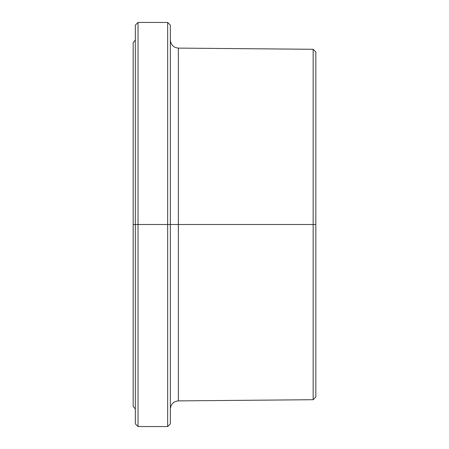 <?xml version="1.0" encoding="UTF-8"?>
<svg xmlns="http://www.w3.org/2000/svg" width="449" height="449" viewBox="0 0 449 449"><rect width="100%" height="100%" fill="white"/><g stroke="black" fill="none" stroke-linecap="round" stroke-linejoin="round"><path stroke-width="0.67" d="M170.351 40.034C170.822 44.906 173.494 47.6 178.36 48.11L178.36 224.5L178.36 48.11L178.36 224.5L170.351 224.5L170.351 423.856L170.351 224.5L138.023 224.5L138.023 22.45L138.023 224.5L138.023 22.45L135.329 25.144L135.329 224.5L133.173 224.5L135.329 224.5L135.329 423.856L135.329 224.5L135.329 423.856L138.023 426.55L167.657 426.55L167.657 224.5L167.657 426.55L167.657 224.5L138.023 224.5L138.023 426.55L138.023 224.5L135.329 224.5L135.329 25.144L135.329 224.5L138.023 224.5L138.023 426.55M313.155 224.5L313.155 49.289L315.827 51.983L315.827 397.017L315.827 224.5L178.36 224.5L313.155 224.5L313.155 49.289L313.155 224.5L315.827 224.5L315.827 397.017L313.155 399.711L313.155 224.5M313.155 399.711L178.36 400.89L178.36 224.5L178.36 400.89L178.36 224.5L170.351 224.5L170.351 25.144L170.351 224.5L167.657 224.5L167.657 22.45L167.657 224.5L167.657 22.45L170.351 25.144L170.351 423.856L167.657 426.55M315.827 224.5L315.827 51.983L315.827 224.5M135.329 408.983L133.173 406.345L133.173 42.655L135.329 40.017M178.36 48.11L313.155 49.289M138.023 22.45L167.657 22.45M178.36 400.89C173.494 401.4 170.822 404.094 170.351 408.966"/></g></svg>
